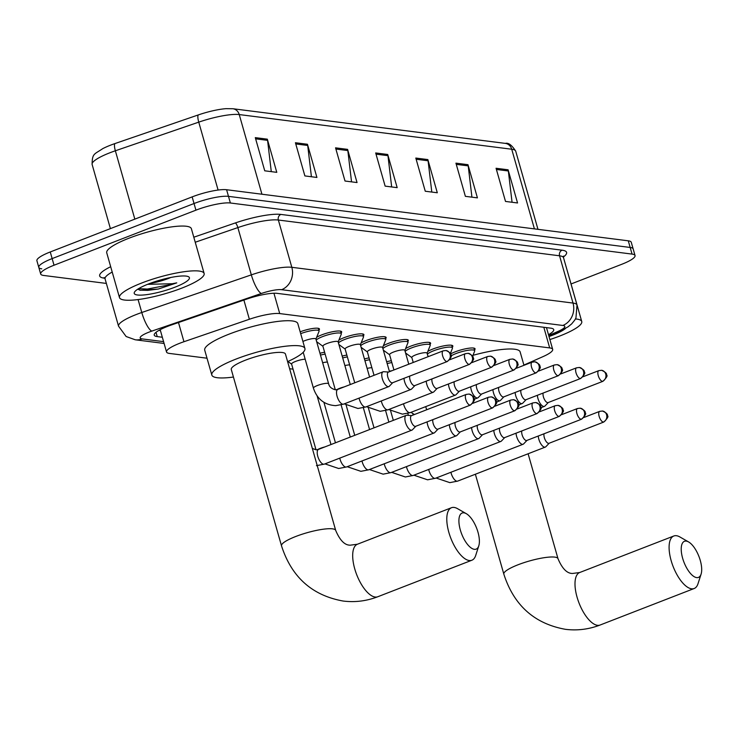 <?xml version="1.0" encoding="UTF-8"?>
<svg xmlns="http://www.w3.org/2000/svg" width="738" height="738" viewBox="0 0 738 738"><rect width="100%" height="100%" fill="white"/><g stroke="black" fill="none" stroke-linecap="round" stroke-linejoin="round"><path stroke-width="1.11" d="M300.163 331.805A14.077 2.804 -15.9 0 1 319.453 329.019A14.077 2.804 -15.9 0 1 318.871 330.2M316.657 337.284A14.077 2.804 -15.9 0 1 321.722 334.886A14.077 2.804 -15.9 0 1 341.685 331.851A14.077 2.804 -15.9 0 1 341.104 333.032M338.89 340.107A14.077 2.804 -15.9 0 1 343.954 337.718A14.077 2.804 -15.9 0 1 363.917 334.674A14.077 2.804 -15.9 0 1 363.336 335.855M361.122 342.939A14.077 2.804 -15.9 0 1 366.186 340.541A14.077 2.804 -15.9 0 1 386.149 337.506A14.077 2.804 -15.9 0 1 385.568 338.687M383.354 345.771A14.077 2.804 -15.9 0 1 388.409 343.373A14.077 2.804 -15.9 0 1 408.382 340.329A14.077 2.804 -15.9 0 1 407.8 341.51M405.586 348.594A14.077 2.804 -15.9 0 1 410.642 346.196A14.077 2.804 -15.9 0 1 430.605 343.161A14.077 2.804 -15.9 0 1 430.033 344.342M427.819 351.426A14.077 2.804 -15.9 0 1 432.874 349.028A14.077 2.804 -15.9 0 1 452.837 345.984A14.077 2.804 -15.9 0 1 452.265 347.164M450.521 353.972A14.077 2.804 -15.9 0 1 455.106 351.86A14.077 2.804 -15.9 0 1 475.069 348.816A14.077 2.804 -15.9 0 1 474.488 349.996M386.647 361.74A14.077 2.804 -15.9 0 1 391.306 360.725M319.951 353.262A14.077 2.804 -15.9 0 1 324.619 352.238M342.183 356.085A14.077 2.804 -15.9 0 1 346.842 355.07M364.415 358.917A14.077 2.804 -15.9 0 1 369.074 357.893M523.888 365.07L543.039 356.611A26.402 5.267 164.1 0 0 552.679 349.378A26.402 5.267 164.1 0 0 549.69 347.912L279.73 313.576A26.402 5.267 164.1 0 0 249.361 319.259L183.956 341.722A26.402 5.267 164.1 0 0 179.878 343.207A26.402 5.267 164.1 0 0 166.53 351.971A26.402 5.267 164.1 0 0 169.519 353.437L207.018 358.207M289.628 368.714L293.032 369.148M548.5 334.683A26.402 5.267 164.1 0 0 553.731 329.618A26.402 5.267 164.1 0 0 550.742 328.152L277.248 293.364A26.402 5.267 164.1 0 0 246.879 299.047L171.659 324.877A26.402 5.267 164.1 0 0 167.591 326.371A26.402 5.267 164.1 0 0 154.233 335.135A26.402 5.267 164.1 0 0 157.222 336.593L162.332 337.248M106.364 283.429L43.671 275.459A26.402 5.267 -15.9 0 1 40.682 273.992A26.402 5.267 -15.9 0 1 54.031 265.228L195.93 210.164A26.402 5.267 -15.9 0 1 230.376 202.996L632.06 254.093A26.402 5.267 -15.9 0 1 635.04 255.551A26.402 5.267 -15.9 0 1 621.691 264.315L571.046 283.973M41.78 268.826A26.402 5.267 -15.9 0 1 38.791 267.359L36.9 260.726A26.402 5.267 -15.9 0 1 50.258 251.962L192.148 196.889L194.039 203.522A26.402 5.267 -15.9 0 1 228.485 196.363L630.169 247.451A26.402 5.267 -15.9 0 1 633.158 248.918A26.402 5.267 -15.9 0 0 630.169 247.451L228.485 196.363A26.402 5.267 -15.9 0 0 194.039 203.522L52.149 258.595L194.039 203.522L195.93 210.164M38.791 267.359A26.402 5.267 -15.9 0 1 52.149 258.595A26.402 5.267 -15.9 0 0 38.791 267.359L40.682 273.992M160.441 330.606L158.854 330.403M547.218 327.709A26.402 5.267 -15.9 0 1 546.609 328.05M261.935 194.223L239.241 114.565A35.203 7.02 164.1 0 0 198.753 122.139L115.359 150.783A35.203 7.02 164.1 0 0 109.925 152.766A35.203 7.02 164.1 0 0 92.121 164.454C92.139 153.19 94.39 154.39 102.72 148.652A28.865 5.756 -15.9 0 1 110.552 145.174A28.865 5.756 -15.9 0 1 114.999 143.55L198.393 114.897A28.865 5.756 -15.9 0 1 225.893 108.67L232.885 108.735L505.373 143.393A8.801 7.814 97.2 0 1 511.729 149.233L239.241 114.565A8.801 7.814 -82.8 0 0 232.885 108.735M192.148 196.889A26.402 5.267 -15.9 0 1 226.594 189.731L628.278 240.819A26.402 5.267 -15.9 0 1 631.267 242.285L635.04 255.551M467.975 164.685L477.421 197.867L465.383 196.336L455.936 163.153L467.975 164.685A7.039 6.255 -82.8 0 1 468.215 165.875L456.278 164.362M508.104 169.795L517.55 202.968L505.512 201.437L496.065 168.264L508.104 169.795A7.039 6.255 -82.8 0 1 508.344 170.976L496.406 169.463M347.589 149.371L357.044 182.554L345.006 181.022L335.55 147.84L347.589 149.371A7.039 6.255 -82.8 0 1 347.829 150.561L335.891 149.048M307.46 144.27L316.916 177.452L304.877 175.921L295.421 142.738L307.46 144.27A7.039 6.255 -82.8 0 1 307.7 145.46L295.763 143.938M267.331 139.168L276.787 172.341L264.748 170.81L255.293 137.637L267.331 139.168A7.039 6.255 -82.8 0 1 267.571 140.358L255.634 138.836M427.846 159.583L437.302 192.766L425.263 191.234L415.808 158.052L427.846 159.583A7.039 6.255 -82.8 0 1 428.086 160.773L416.149 159.251M387.718 154.482L397.173 187.655L385.135 186.124L375.679 152.951L387.718 154.482A7.039 6.255 -82.8 0 1 387.957 155.663L376.02 154.15M391.675 186.954L387.957 155.663M431.804 192.064L428.086 160.773M271.289 171.65L267.571 140.358M311.418 176.751L307.7 145.46M351.546 181.852L347.829 150.561M512.061 202.267L508.344 170.976M471.933 197.166L468.215 165.875M181.88 288.097A44.003 8.773 -15.9 0 1 119.491 297.608A44.003 8.773 -15.9 0 1 141.751 282.995A44.003 8.773 -15.9 0 1 204.14 273.494A44.003 8.773 -15.9 0 1 181.88 288.097M119.491 297.608L106.733 252.811A44.003 8.773 -15.9 0 1 128.993 238.208A44.003 8.773 -15.9 0 1 191.382 228.706L204.14 273.494M164.426 278.927L165.967 278.549M170.773 277.488A19.889 3.967 -15.9 0 1 168.522 278.411A19.889 3.967 -15.9 0 1 149.952 283.42M148.735 283.881A28.69 5.72 -15.9 0 1 188.513 276.732A28.69 5.72 -15.9 0 1 174.897 287.211A28.69 5.72 -15.9 0 1 145.921 294.739A28.69 5.72 -15.9 0 1 134.482 292.128A28.69 5.72 -15.9 0 1 148.735 283.881M137.775 289.176L140.248 290.255L158.264 289.056L176.751 282.866L172.369 283.724L147.6 284.333M139.768 290.135L147.72 290.375L158.264 289.056M138.596 288.659L147.342 289.056L172.821 284.167L176.751 282.866M474.35 549.321A19.363 8.017 68.8 0 0 478.787 545.834A19.363 8.017 68.8 0 0 476.628 528.177A19.363 8.017 68.8 0 0 466.315 513.685A19.363 8.017 68.8 0 0 463.953 512.827A19.363 8.017 68.8 0 0 460.318 529.958A19.363 8.017 68.8 0 0 474.35 549.321M478.787 545.834L475.706 555.437A28.164 11.66 -111.2 0 1 471.868 560.234A28.164 11.66 -111.2 0 1 469.239 560.52A28.164 11.66 -111.2 0 1 449.756 535.271A28.164 11.66 -111.2 0 1 451.49 507.716A28.164 11.66 -111.2 0 1 454.119 507.43A28.164 11.66 -111.2 0 1 457.551 508.676L466.315 513.685M281.51 545.834A28.164 5.618 164.1 0 1 295.754 536.489A28.164 5.618 164.1 0 1 332.497 528.842A28.164 5.618 164.1 0 1 335.689 530.401L285.449 354.065A28.164 5.618 164.1 0 0 245.523 360.144A28.164 5.618 164.1 0 0 231.28 369.498L281.51 545.834C291.565 577.079 312.128 595.483 343.188 601.046C355.024 602.503 366.546 601.073 377.773 596.747L471.868 560.234M233.429 377.044A48.404 9.649 -15.9 0 1 211.815 375.042A48.404 9.649 -15.9 0 1 236.298 358.972A48.404 9.649 -15.9 0 1 304.923 348.521A48.404 9.649 -15.9 0 1 287.608 361.611M211.815 375.042L204.721 350.153A48.404 9.649 -15.9 0 1 229.204 334.093A48.404 9.649 -15.9 0 1 297.829 323.631L304.923 348.521M696.663 577.605A19.363 8.017 68.8 0 0 701.1 574.109A19.363 8.017 68.8 0 0 698.932 556.452A19.363 8.017 68.8 0 0 688.628 541.96A19.363 8.017 68.8 0 0 686.266 541.102A19.363 8.017 68.8 0 0 682.632 558.232A19.363 8.017 68.8 0 0 696.663 577.605M701.1 574.109L698.01 583.712A28.164 11.66 -111.2 0 1 694.181 588.509A28.164 11.66 -111.2 0 1 691.552 588.795A28.164 11.66 -111.2 0 1 672.06 563.555A28.164 11.66 -111.2 0 1 673.803 536A28.164 11.66 -111.2 0 1 676.432 535.714A28.164 11.66 -111.2 0 1 679.864 536.95L688.628 541.96M472.984 355.319A48.404 9.649 -15.9 0 1 520.142 351.915L523.962 365.31M406.942 415.273A7.924 3.284 68.8 0 0 406.832 415.263A7.924 3.284 68.8 0 0 406.204 415.356A7.924 3.284 68.8 0 0 405.457 422.284A7.924 3.284 68.8 0 0 411.195 430.208A7.924 3.284 68.8 0 0 411.933 430.125A7.924 3.284 68.8 0 0 412.459 429.765L415.826 426.25M469.903 405.116A5.72 2.371 68.8 0 1 465.946 399.987A5.72 2.371 68.8 0 1 466.296 394.396L411.481 415.669A5.72 2.371 68.8 0 0 410.937 420.669A5.72 2.371 68.8 0 0 415.088 426.389A5.72 2.371 68.8 0 0 415.614 426.333L470.438 405.061C474.193 401.334 475.383 399.24 474.008 398.769C474.58 397.367 472.938 395.799 469.082 394.055A5.72 5.083 -82.8 0 1 473.215 397.837A5.72 5.083 97.2 0 1 469.903 405.116A5.72 2.371 68.8 0 0 470.438 405.061M316.021 449.829L291.584 364.046A7.924 1.577 -15.9 0 1 295.587 361.417A7.924 1.577 -15.9 0 1 305.181 359.231M427.118 421.868A7.924 3.284 68.8 0 0 427.689 425.106A7.924 3.284 68.8 0 0 433.427 433.031A7.924 3.284 68.8 0 0 434.165 432.948A7.924 3.284 68.8 0 0 434.691 432.588L438.058 429.082M432.883 419.636A5.72 2.371 68.8 0 0 433.169 423.492A5.72 2.371 68.8 0 0 437.311 429.221A5.72 2.371 68.8 0 0 437.846 429.156L492.661 407.883C496.425 404.166 497.615 402.062 496.231 401.592C496.812 400.199 495.17 398.631 491.314 396.878A5.72 5.083 -82.8 0 1 495.447 400.669A5.72 5.083 97.2 0 1 492.135 407.948A5.72 2.371 68.8 0 0 492.661 407.883M449.35 424.701A7.924 3.284 68.8 0 0 449.922 427.939A7.924 3.284 68.8 0 0 455.66 435.863A7.924 3.284 68.8 0 0 456.398 435.78A7.924 3.284 68.8 0 0 456.923 435.42L460.291 431.905M455.115 422.459A5.72 2.371 68.8 0 0 455.401 426.324A5.72 2.371 68.8 0 0 459.543 432.044A5.72 2.371 68.8 0 0 460.078 431.988L514.893 410.715C518.657 406.989 519.847 404.894 518.463 404.424C519.045 403.022 517.403 401.454 513.547 399.71A5.72 5.083 -82.8 0 1 517.679 403.501A5.72 5.083 97.2 0 1 514.358 410.771A5.72 2.371 68.8 0 0 514.893 410.715M322.654 362.755A7.924 1.577 -15.9 0 1 327.414 362.054M320.476 355.089A13.201 2.629 -15.9 0 1 325.144 354.092M471.582 427.523A7.924 3.284 68.8 0 0 472.154 430.761A7.924 3.284 68.8 0 0 477.892 438.686A7.924 3.284 68.8 0 0 478.63 438.603A7.924 3.284 68.8 0 0 479.156 438.252L482.523 434.737M477.348 425.291A5.72 2.371 68.8 0 0 477.634 429.147A5.72 2.371 68.8 0 0 481.776 434.876A5.72 2.371 68.8 0 0 482.311 434.82L537.126 413.538C540.889 409.821 542.079 407.727 540.696 407.247C541.277 405.854 539.635 404.286 535.779 402.533A5.72 5.083 -82.8 0 1 539.912 406.324A5.72 5.083 97.2 0 1 536.591 413.603A5.72 2.371 68.8 0 0 537.126 413.538M344.886 365.578A7.924 1.577 -15.9 0 1 349.646 364.886M342.709 357.921A13.201 2.629 -15.9 0 1 347.377 356.915M493.814 430.355A7.924 3.284 68.8 0 0 494.377 433.593A7.924 3.284 68.8 0 0 500.115 441.518A7.924 3.284 68.8 0 0 500.862 441.435A7.924 3.284 68.8 0 0 501.388 441.075L504.755 437.56M499.58 428.114A5.72 2.371 68.8 0 0 499.866 431.979A5.72 2.371 68.8 0 0 504.008 437.699A5.72 2.371 68.8 0 0 504.543 437.643L559.358 416.37C563.122 412.643 564.312 410.549 562.928 410.079C563.509 408.677 561.867 407.108 558.011 405.365A5.72 5.083 -82.8 0 1 562.144 409.156A5.72 5.083 97.2 0 1 558.823 416.426A5.72 2.371 68.8 0 0 559.358 416.37M367.118 368.41A7.924 1.577 -15.9 0 1 371.869 367.709M364.932 360.744A13.201 2.629 -15.9 0 1 369.6 359.747M516.046 433.178A7.924 3.284 68.8 0 0 516.609 436.416A7.924 3.284 68.8 0 0 522.347 444.341A7.924 3.284 68.8 0 0 523.085 444.258A7.924 3.284 68.8 0 0 523.62 443.907L526.987 440.392M521.812 430.946A5.72 2.371 68.8 0 0 522.098 434.811A5.72 2.371 68.8 0 0 526.24 440.531A5.72 2.371 68.8 0 0 526.775 440.475L581.59 419.193C585.354 415.476 586.544 413.381 585.16 412.902C585.732 411.509 584.099 409.941 580.243 408.188A5.72 5.083 -82.8 0 1 584.376 411.979A5.72 5.083 97.2 0 1 581.055 419.258A5.72 2.371 68.8 0 0 581.59 419.193M389.35 371.232A7.924 1.577 -15.9 0 1 391.943 370.725M387.164 363.576A13.201 2.629 -15.9 0 1 391.832 362.57M538.279 436.01A7.924 3.284 68.8 0 0 538.841 439.248A7.924 3.284 68.8 0 0 544.579 447.173A7.924 3.284 68.8 0 0 545.317 447.09A7.924 3.284 68.8 0 0 545.843 446.73L549.22 443.215M544.035 433.769A5.72 2.371 68.8 0 0 544.33 437.634A5.72 2.371 68.8 0 0 548.472 443.353A5.72 2.371 68.8 0 0 549.007 443.298L603.822 422.025C607.586 418.308 608.776 416.204 607.392 415.734C607.964 414.341 606.332 412.763 602.476 411.02A5.72 5.083 -82.8 0 1 606.608 414.811A5.72 5.083 97.2 0 1 603.287 422.081A5.72 2.371 68.8 0 0 603.822 422.025M302.912 341.463A7.924 1.577 -15.9 0 1 304.665 340.716A7.924 1.577 -15.9 0 1 315.892 339L328.65 383.788A7.924 1.577 -15.9 0 0 327.515 383.326A7.924 1.577 -15.9 0 0 317.423 385.504A7.924 1.577 -15.9 0 0 313.41 388.133C317.082 399.147 324.517 404.987 335.735 405.66L343.557 404.138L388.815 386.574A7.924 3.284 68.8 0 0 389.341 386.214L392.708 382.699M388.575 372.035L383.714 371.712A7.924 3.284 68.8 0 0 383.087 371.804A7.924 3.284 68.8 0 0 382.339 378.732A7.924 3.284 68.8 0 0 388.815 386.574M446.785 361.565A5.72 2.371 68.8 0 1 442.828 356.445A5.72 2.371 68.8 0 1 443.178 350.845L388.363 372.118A5.72 2.371 68.8 0 0 387.819 377.118A5.72 2.371 68.8 0 0 391.97 382.837A5.72 2.371 68.8 0 0 392.496 382.782L447.32 361.509C451.075 357.792 452.265 355.688 450.89 355.218C451.462 353.825 449.82 352.247 445.964 350.504A5.72 5.083 -82.8 0 1 450.097 354.295A5.72 5.083 97.2 0 1 446.785 361.565A5.72 2.371 68.8 0 0 447.32 361.509M300.689 333.65A13.201 2.629 -15.9 0 1 319.074 330.919A13.201 2.629 -15.9 0 1 319.037 331.353L315.919 339.12M335.32 389.812L322.884 346.168A7.924 1.577 -15.9 0 1 326.888 343.539A7.924 1.577 -15.9 0 1 338.124 341.832L350.282 384.535M404 378.317A7.924 3.284 68.8 0 0 404.572 381.555A7.924 3.284 68.8 0 0 411.048 389.406A7.924 3.284 68.8 0 0 411.573 389.046L414.94 385.531M316.215 340.135A13.201 2.629 -15.9 0 1 322.598 336.602A13.201 2.629 -15.9 0 1 341.307 333.751A13.201 2.629 -15.9 0 1 341.27 334.176L338.152 341.943M409.765 376.085A5.72 2.371 68.8 0 0 410.051 379.95A5.72 2.371 68.8 0 0 414.193 385.67A5.72 2.371 68.8 0 0 414.728 385.614L469.543 364.341C473.307 360.614 474.497 358.52 473.113 358.041C473.695 356.648 472.052 355.079 468.196 353.327A5.72 5.083 -82.8 0 1 472.329 357.118A5.72 5.083 97.2 0 1 469.017 364.397A5.72 2.371 68.8 0 0 469.543 364.341M354.747 382.801L345.116 349A7.924 1.577 -15.9 0 1 349.12 346.371A7.924 1.577 -15.9 0 1 360.356 344.655L369.581 377.044M426.232 381.149A7.924 3.284 68.8 0 0 426.804 384.387A7.924 3.284 68.8 0 0 433.28 392.229A7.924 3.284 68.8 0 0 433.806 391.869L437.173 388.354M338.447 342.967A13.201 2.629 -15.9 0 1 344.821 339.425A13.201 2.629 -15.9 0 1 363.539 336.574A13.201 2.629 -15.9 0 1 363.502 337.008L360.384 344.775M431.998 378.908A5.72 2.371 68.8 0 0 432.284 382.773A5.72 2.371 68.8 0 0 436.426 388.502A5.72 2.371 68.8 0 0 436.961 388.437L491.776 367.164C495.539 363.447 496.729 361.343 495.346 360.873C495.927 359.48 494.285 357.902 490.429 356.159A5.72 5.083 -82.8 0 1 494.561 359.95A5.72 5.083 97.2 0 1 491.24 367.22A5.72 2.371 68.8 0 0 491.776 367.164M374.037 375.319L367.349 351.823A7.924 1.577 -15.9 0 1 371.352 349.194A7.924 1.577 -15.9 0 1 382.579 347.487L389.479 371.684M448.464 383.972A7.924 3.284 68.8 0 0 449.027 387.21A7.924 3.284 68.8 0 0 455.512 395.061A7.924 3.284 68.8 0 0 456.038 394.701L459.405 391.186M360.679 345.79A13.201 2.629 -15.9 0 1 367.054 342.257A13.201 2.629 -15.9 0 1 385.771 339.406A13.201 2.629 -15.9 0 1 385.734 339.831L382.616 347.598M454.23 381.74A5.72 2.371 68.8 0 0 454.516 385.605A5.72 2.371 68.8 0 0 458.658 391.325A5.72 2.371 68.8 0 0 459.193 391.269L514.008 369.996C517.772 366.269 518.962 364.175 517.578 363.696C518.159 362.303 516.517 360.734 512.661 358.982A5.72 5.083 -82.8 0 1 516.794 362.773A5.72 5.083 97.2 0 1 513.473 370.052A5.72 2.371 68.8 0 0 514.008 369.996M393.935 369.95L389.581 354.655A7.924 1.577 -15.9 0 1 393.585 352.026A7.924 1.577 -15.9 0 1 404.811 350.31L408.769 364.194M470.696 386.804A7.924 3.284 68.8 0 0 471.259 390.042A7.924 3.284 68.8 0 0 477.744 397.883A7.924 3.284 68.8 0 0 478.27 397.524L481.637 394.009M382.911 348.622A13.201 2.629 -15.9 0 1 389.286 345.08A13.201 2.629 -15.9 0 1 408.003 342.229A13.201 2.629 -15.9 0 1 407.966 342.663L404.848 350.43M476.462 384.563A5.72 2.371 68.8 0 0 476.748 388.428A5.72 2.371 68.8 0 0 480.89 394.157A5.72 2.371 68.8 0 0 481.425 394.092L536.24 372.819C540.004 369.101 541.194 366.998 539.81 366.528C540.391 365.135 538.749 363.557 534.893 361.814A5.72 5.083 -82.8 0 1 539.026 365.605A5.72 5.083 97.2 0 1 535.705 372.875A5.72 2.371 68.8 0 0 536.24 372.819M413.234 362.469L411.813 357.478A7.924 1.577 -15.9 0 1 415.817 354.849A7.924 1.577 -15.9 0 1 427.044 353.142L428.058 356.712M492.929 389.627A7.924 3.284 68.8 0 0 493.491 392.865A7.924 3.284 68.8 0 0 499.967 400.716A7.924 3.284 68.8 0 0 500.502 400.356L503.87 396.841M405.134 351.454A13.201 2.629 -15.9 0 1 411.518 347.912A13.201 2.629 -15.9 0 1 430.236 345.061A13.201 2.629 -15.9 0 1 430.199 345.485L427.081 353.253M498.694 387.395A5.72 2.371 68.8 0 0 498.98 391.26A5.72 2.371 68.8 0 0 503.122 396.979A5.72 2.371 68.8 0 0 503.657 396.924L558.472 375.651C562.236 371.924 563.426 369.83 562.042 369.36C562.614 367.958 560.981 366.389 557.125 364.637A5.72 5.083 -82.8 0 1 561.258 368.428A5.72 5.083 97.2 0 1 557.937 375.707A5.72 2.371 68.8 0 0 558.472 375.651M515.161 392.459A7.924 3.284 68.8 0 0 515.724 395.697A7.924 3.284 68.8 0 0 522.2 403.538A7.924 3.284 68.8 0 0 522.725 403.179L526.102 399.664M427.367 354.277A13.201 2.629 -15.9 0 1 433.75 350.734A13.201 2.629 -15.9 0 1 452.468 347.884A13.201 2.629 -15.9 0 1 452.431 348.318L450.328 353.548M520.917 390.217A5.72 2.371 68.8 0 0 521.212 394.083A5.72 2.371 68.8 0 0 525.355 399.811A5.72 2.371 68.8 0 0 525.89 399.747L580.705 378.474C584.459 374.756 585.649 372.653 584.275 372.183C584.847 370.79 583.214 369.212 579.358 367.469A5.72 5.083 -82.8 0 1 583.49 371.26A5.72 5.083 97.2 0 1 580.169 378.539A5.72 2.371 68.8 0 0 580.705 378.474M537.384 395.282A7.924 3.284 68.8 0 0 537.956 398.52A7.924 3.284 68.8 0 0 544.432 406.37A7.924 3.284 68.8 0 0 544.958 406.011L548.325 402.496M450.964 355.984A13.201 2.629 -15.9 0 1 455.983 353.567A13.201 2.629 -15.9 0 1 474.7 350.716A13.201 2.629 -15.9 0 1 474.654 351.14L472.56 356.38M543.15 393.05A5.72 2.371 68.8 0 0 543.436 396.915A5.72 2.371 68.8 0 0 547.587 402.634A5.72 2.371 68.8 0 0 548.122 402.579L602.937 381.306C606.691 377.579 607.881 375.485 606.507 375.015C607.079 373.613 605.437 372.044 601.59 370.291A5.72 5.083 -82.8 0 1 605.723 374.083A5.72 5.083 97.2 0 1 602.402 381.361A5.72 2.371 68.8 0 0 602.937 381.306M575.428 318.954A44.003 8.773 -15.9 0 1 581.747 321.519A44.003 8.773 -15.9 0 1 559.487 336.131A44.003 8.773 -15.9 0 1 549.884 339.554M565.603 328.345A28.69 5.72 -15.9 0 1 552.504 335.246A28.69 5.72 -15.9 0 1 549.026 336.528M568.85 276.381A44.003 8.773 -15.9 0 1 568.989 276.732L581.747 321.519M178.485 322.534L183.956 341.722M243.891 300.071L249.361 319.259M273.936 293.244L279.73 313.576M543.814 327.275L549.69 347.912M156.004 332.312L157.222 336.593M548.731 335.513L558.371 331.251A17.601 3.505 164.1 0 0 562.808 325.458L281.612 289.693A17.601 3.505 164.1 0 0 261.363 293.475L151.807 331.104A17.601 3.505 164.1 0 0 149.094 332.1A17.601 3.505 164.1 0 0 142.185 338.917L163.578 341.639M142.185 338.917A17.601 15.636 -82.8 0 1 135.238 339.784L126.143 336.519L118.541 326.178A35.203 7.02 -15.9 0 1 136.346 314.489A35.203 7.02 -15.9 0 1 141.779 312.506L138.089 299.563M104.787 278.226L104.141 278.143A4.4 3.911 97.2 0 1 104.621 277.995M104.141 278.143A39.603 7.897 -15.9 0 1 110.691 266.704M112.213 272.045A35.203 7.02 164.1 0 0 105.073 278.899L104.132 277.534M193.808 237.212L235.348 222.941A39.603 7.897 -15.9 0 1 280.91 214.426L562.107 250.191A39.603 7.897 -15.9 0 1 563.426 257.009M230.376 202.996L226.594 189.731M54.031 265.228L50.258 251.962M632.06 254.093L628.278 240.819M151.807 331.104A17.601 4.465 -109 0 1 141.779 312.506L251.326 274.868L237.857 227.59L195.238 242.239M261.363 293.475A17.601 4.465 -109 0 1 251.326 274.868A35.203 7.02 -15.9 0 1 291.824 267.304L278.355 220.025A35.203 7.02 164.1 0 0 237.857 227.59A4.4 1.116 71 0 0 235.348 222.941M281.612 289.693A17.601 15.636 -82.8 0 0 291.824 267.304L573.02 303.069L559.552 255.791L278.355 220.025A4.4 3.911 97.2 0 1 280.91 214.426M562.808 325.458A17.601 15.636 -82.8 0 0 573.02 303.069A35.203 7.02 -15.9 0 1 577.005 305.015L563.537 257.737A35.203 7.02 164.1 0 0 559.552 255.791A4.4 3.911 97.2 0 1 562.107 250.191M548.878 336.011L560.76 330.762A17.601 9.889 -113.8 0 1 558.371 331.251M114.999 143.55A8.801 2.232 -109 0 0 115.359 150.783L134.833 219.14M505.373 143.393C508.399 142.508 511.84 145.109 515.714 151.179A35.203 7.02 164.1 0 0 511.729 149.233L534.413 228.881M218.097 190.053L198.753 122.139A8.801 2.232 -109 0 1 198.393 114.897M335.689 530.401C339.914 540.41 344.784 545.336 350.301 545.17L357.395 544.238A28.164 11.66 68.8 0 0 355.651 571.793A28.164 11.66 68.8 0 0 375.144 597.033A28.164 11.66 68.8 0 0 377.773 596.747M528.113 453.769L557.993 558.684A28.164 5.618 164.1 0 0 554.81 557.116A28.164 5.618 164.1 0 0 518.067 564.764A28.164 5.618 164.1 0 0 503.823 574.109C513.879 605.354 534.441 623.767 565.502 629.33C577.337 630.778 588.859 629.348 600.086 625.031L694.181 588.509M557.993 558.684C562.227 568.694 567.098 573.611 572.605 573.454L579.708 572.513A28.164 11.66 68.8 0 0 577.965 600.077A28.164 11.66 68.8 0 0 597.457 625.317A28.164 11.66 68.8 0 0 600.086 625.031M312.34 448.455L316.261 449.829L318.53 449.377A7.924 3.284 68.8 0 0 318.041 457.136A7.924 3.284 68.8 0 0 323.521 464.23A7.924 3.284 68.8 0 0 323.742 464.248A7.924 3.284 68.8 0 0 324.259 464.147L411.933 430.125M491.314 396.878L488.528 397.219A5.72 2.371 68.8 0 0 488.169 402.819A5.72 2.371 68.8 0 0 492.135 407.948M317.506 449.691A7.924 1.577 -15.9 0 1 320.347 448.344A7.924 1.577 -15.9 0 1 324.821 446.942M339.757 458.132A7.924 3.284 68.8 0 0 345.753 467.062A7.924 3.284 68.8 0 0 345.974 467.071A7.924 3.284 68.8 0 0 346.491 466.979L434.165 432.948M513.547 399.71L510.761 400.051A5.72 2.371 68.8 0 0 510.401 405.642A5.72 2.371 68.8 0 0 514.358 410.771M361.989 460.964A7.924 3.284 68.8 0 0 367.985 469.885A7.924 3.284 68.8 0 0 368.207 469.903A7.924 3.284 68.8 0 0 368.723 469.802L456.398 435.78M535.779 402.533L532.984 402.874A5.72 2.371 68.8 0 0 532.633 408.474A5.72 2.371 68.8 0 0 536.591 413.603M384.221 463.787A7.924 3.284 68.8 0 0 390.208 472.717A7.924 3.284 68.8 0 0 390.439 472.726A7.924 3.284 68.8 0 0 390.956 472.634L478.63 438.603M558.011 405.365L555.216 405.706A5.72 2.371 68.8 0 0 554.865 411.297A5.72 2.371 68.8 0 0 558.823 416.426M406.454 466.619A7.924 3.284 68.8 0 0 412.441 475.54A7.924 3.284 68.8 0 0 412.662 475.558A7.924 3.284 68.8 0 0 413.179 475.466L500.862 441.435M580.243 408.188L577.448 408.529A5.72 2.371 68.8 0 0 577.098 414.129A5.72 2.371 68.8 0 0 581.055 419.258M428.686 469.442A7.924 3.284 68.8 0 0 434.673 478.372A7.924 3.284 68.8 0 0 434.894 478.381A7.924 3.284 68.8 0 0 435.411 478.289L523.085 444.258M602.476 411.02L599.68 411.361A5.72 2.371 68.8 0 0 599.33 416.961A5.72 2.371 68.8 0 0 603.287 422.081M450.918 472.274A7.924 3.284 68.8 0 0 456.905 481.194A7.924 3.284 68.8 0 0 457.126 481.213A7.924 3.284 68.8 0 0 457.643 481.121L545.317 447.09M328.65 383.788C329.231 386.786 331.537 388.797 335.569 389.821L337.829 389.369A7.924 3.284 68.8 0 0 337.081 396.297A7.924 3.284 68.8 0 0 343.041 404.23A7.924 3.284 68.8 0 0 343.557 404.138M468.196 353.327L465.41 353.668A5.72 2.371 68.8 0 0 465.051 359.268A5.72 2.371 68.8 0 0 469.017 364.397M336.805 389.673A7.924 1.577 -15.9 0 1 339.655 388.326A7.924 1.577 -15.9 0 1 344.12 386.924M359.055 398.123A7.924 3.284 68.8 0 0 359.314 399.12A7.924 3.284 68.8 0 0 365.273 407.062A7.924 3.284 68.8 0 0 365.79 406.97L357.967 408.483L344.259 403.861M490.429 356.159L487.643 356.5A5.72 2.371 68.8 0 0 487.283 362.1A5.72 2.371 68.8 0 0 491.24 367.22M381.288 400.946A7.924 3.284 68.8 0 0 381.546 401.952A7.924 3.284 68.8 0 0 387.505 409.885A7.924 3.284 68.8 0 0 388.022 409.793L380.19 411.315L366.491 406.693M512.661 358.982L509.866 359.323A5.72 2.371 68.8 0 0 509.515 364.923A5.72 2.371 68.8 0 0 513.473 370.052M403.52 403.778A7.924 3.284 68.8 0 0 403.778 404.775A7.924 3.284 68.8 0 0 409.738 412.717A7.924 3.284 68.8 0 0 410.254 412.625L402.422 414.138L388.723 409.525M534.893 361.814L532.098 362.155A5.72 2.371 68.8 0 0 531.747 367.755A5.72 2.371 68.8 0 0 535.705 372.875M425.752 406.601A7.924 3.284 68.8 0 0 426.001 407.607A7.924 3.284 68.8 0 0 426.758 409.738M557.125 364.637L554.33 364.978A5.72 2.371 68.8 0 0 553.98 370.577A5.72 2.371 68.8 0 0 557.937 375.707M579.358 367.469L576.562 367.81A5.72 2.371 68.8 0 0 576.212 373.41A5.72 2.371 68.8 0 0 580.169 378.539M601.59 370.291L598.795 370.642A5.72 2.371 68.8 0 0 598.444 376.232A5.72 2.371 68.8 0 0 602.402 381.361M159.5 330.043L160.312 330.144M160.174 329.683L166.53 351.971M546.48 327.617L552.679 349.378M118.541 326.178L105.073 278.899M563.537 257.737L563.611 256.086L562.9 256.861M560.76 330.762L568.048 326.823L571.636 323.927L574.754 320.108L575.963 317.875L577.005 305.015M135.238 339.784L164.104 343.456M515.714 151.179L537.974 229.333M92.121 164.454L110.396 228.614M357.395 544.238L451.49 507.716M475.373 474.239L503.823 574.109M579.708 572.513L673.803 536M466.296 394.396L469.082 394.055M411.693 415.586L406.832 415.263M324.259 464.147L316.427 465.669M318.53 449.377L406.204 415.356M346.491 466.979L338.659 468.501L324.96 463.879M291.611 364.166L287.94 361.463M317.137 395.946L330.984 444.544M488.528 397.219L472.818 403.317M368.723 469.802L360.891 471.324L347.192 466.702M323.917 402.339L335.449 442.818M341.122 404.931L350.282 437.062M510.761 400.051L495.05 406.149M390.956 472.634L383.123 474.156L369.424 469.534M346.15 405.171L354.738 435.328M363.354 407.754L369.572 429.571M532.984 402.874L517.283 408.972M413.179 475.466L405.356 476.979L391.657 472.357M368.382 407.994L374.028 427.837M385.587 410.586L388.861 422.081M555.216 405.706L539.515 411.804M435.411 478.289L427.588 479.811L413.88 475.189M390.614 410.826L393.326 420.356M407.819 413.409L408.372 415.365M577.448 408.529L561.738 414.627M457.643 481.121L449.82 482.634L436.112 478.021M412.837 413.658L413.225 414.987M599.68 411.361L583.97 417.459M443.178 350.845L445.964 350.504M303.207 352.303L313.41 388.133M337.829 389.369L383.087 371.804M319.074 330.919L318.336 328.318M322.921 346.288L316.648 341.676M365.79 406.97L411.048 389.406M341.307 333.751L340.569 331.15M465.41 353.668L449.7 359.766M345.153 349.111L338.88 344.508M388.022 409.793L433.28 392.229M363.539 336.574L362.801 333.973M487.643 356.5L471.933 362.598M367.386 351.943L361.113 347.33M410.254 412.625L455.512 395.061M385.771 339.406L385.033 336.805M509.866 359.323L494.165 365.421M414.396 414.535L410.955 412.348M389.609 354.766L383.345 350.163M474.073 399.313L477.744 397.883M408.003 342.229L407.265 339.637M532.098 362.155L516.397 368.253M411.841 357.598L405.577 352.985M496.305 402.136L499.967 400.716M430.236 345.061L429.498 342.46M554.33 364.978L538.62 371.076M428.695 356.463L427.809 355.817M518.528 404.968L522.2 403.538M452.468 347.884L451.721 345.292M576.562 367.81L560.852 373.908M450.927 359.295L450.309 358.843M540.76 407.791L544.432 406.37M474.7 350.716L473.953 348.115M598.795 370.642L583.085 376.731"/></g></svg>
